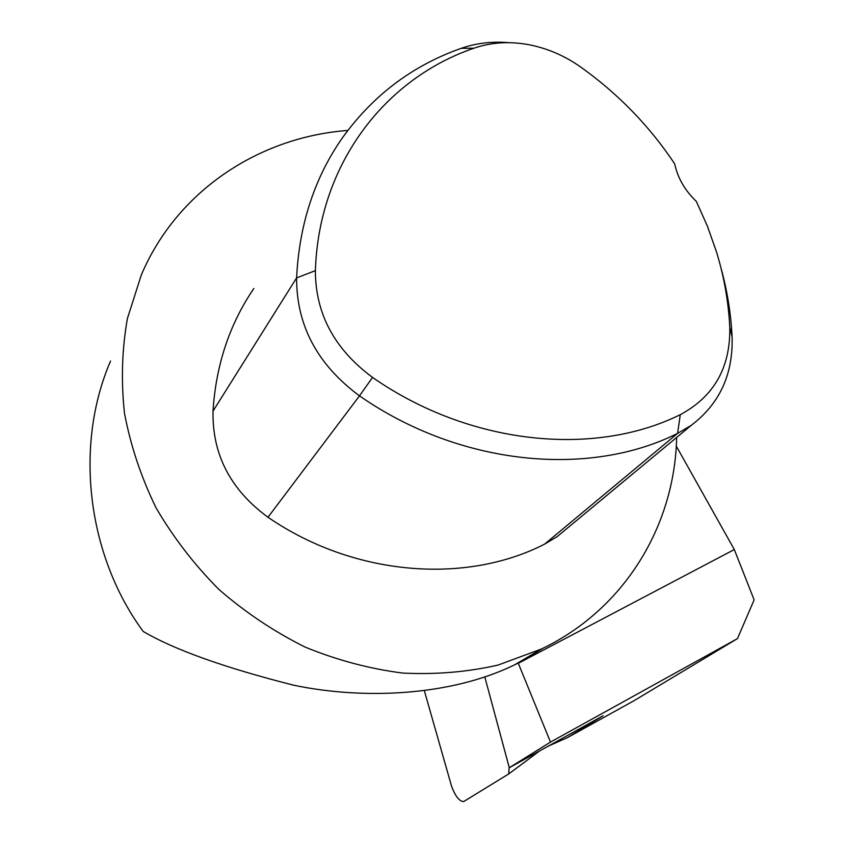 <?xml version="1.0" encoding="UTF-8"?>
<svg xmlns="http://www.w3.org/2000/svg" width="844" height="844" viewBox="0 0 844 844"><rect width="100%" height="100%" fill="white"/><g stroke="black" fill="none" stroke-linecap="round" stroke-linejoin="round"><path stroke-width="1.27" d="M509.291 767.745L550.488 742.087L737.477 638.602L633.833 700.805L567.263 737.73L603.07 715.765L509.291 767.745L484.815 676.994L509.111 767.038L508.784 773.895L463.62 801.6C459.379 801.346 455.38 796.282 451.624 786.439L424.374 690.814M536.278 652.043L536.446 652.697L536.278 652.043M347.791 130.44C259.182 137.034 176.955 190.776 141.296 275.028L127.391 318.557C121.958 349.279 120.977 380.813 124.469 413.159C130.567 445.526 141.075 477.05 156.003 507.729C173.326 537.459 194.31 564.699 218.955 589.481C245.361 612.417 274.068 631.618 305.085 647.074C336.946 660.135 369.429 668.786 402.514 673.048C435.441 674.736 467.302 672.077 498.108 665.061L541.415 649.015C624.898 609.294 674.862 525.221 676.645 437.445M567.843 527.753L557.167 536.615L544.538 544.18C465.287 584.765 353.594 576.093 267.991 517.245C230.517 489.826 212.192 454.452 213.005 411.133C215.969 364.967 229.579 324.096 253.833 288.5M567.263 737.73L548.41 746.064M110.543 361.063C74.019 445.526 87.09 555.278 143.195 631.449C174.602 649.859 224.863 667.804 293.965 685.275C362.973 699.676 449.894 696.311 514.45 664.924L522.299 660.968L521.887 660.535M543.241 648.129L522.299 660.968M550.488 742.087L518.311 663.31L734.312 549.539L676.266 446.086M737.477 638.602L754.125 599.884L734.312 549.539M720.734 267.094C727.148 290.093 730.936 313.324 732.096 336.788C733.214 374.367 719.573 403.907 691.173 425.397L677.616 433.383C588.669 477.926 459.79 465.677 359.491 395.857C317.428 364.745 296.466 325.425 296.603 277.898C299.219 225.137 314.137 178.96 341.345 139.355C372.056 96.005 412.02 65.653 461.225 48.319C476.216 43.128 492.115 41.24 508.921 42.675M680.275 414.678C714.045 396.522 730.545 367.404 729.775 327.314C728.52 301.899 724.099 276.8 716.524 251.997L707.494 226.361L696.321 201.378C684.959 190.533 677.743 178.031 674.694 163.863C649.49 126.041 618.156 93.758 580.672 67.014C565.058 56.02 548.241 48.667 530.201 44.964C510.325 41.061 491.556 42.147 473.885 48.224C384.969 78.597 318.768 164 315.382 270.639C315.413 313.641 334.477 349.237 372.542 377.416C469.538 445.052 594.113 457.374 680.275 414.678L677.616 433.383L544.538 544.18M508.784 773.895L539.601 750.938L508.805 773.874M372.542 377.416L359.491 395.857L267.991 517.245M315.382 270.639L296.603 277.898L213.005 411.133M473.885 48.224L461.225 48.319M729.775 327.314L732.096 336.788M514.45 664.924L541.415 649.015M691.173 425.397L557.167 536.615"/></g></svg>
